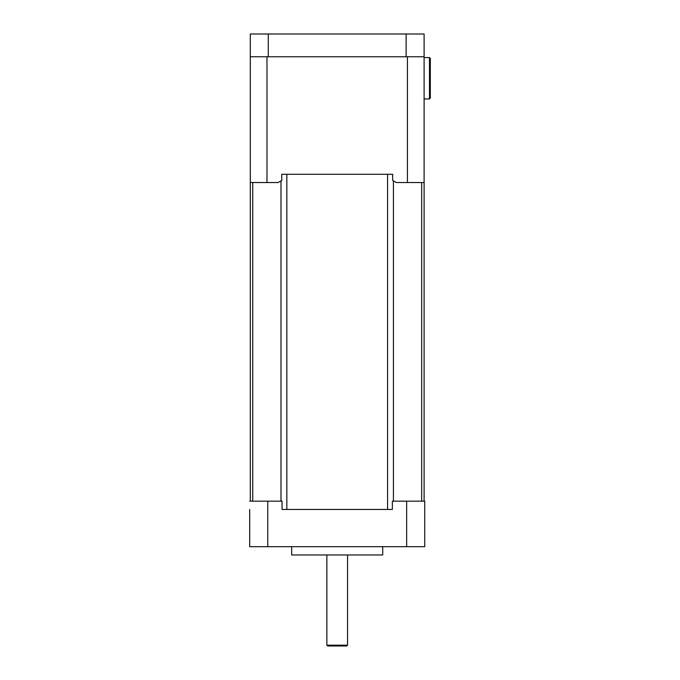 <?xml version="1.0" encoding="UTF-8"?>
<svg xmlns="http://www.w3.org/2000/svg" width="680" height="680" viewBox="0 0 680 680"><rect width="100%" height="100%" fill="white"/><g stroke="black" fill="none" stroke-linecap="round" stroke-linejoin="round"><path stroke-width="1.02" d="M387.575 174.275L387.575 509.447L392.36 509.447L282.047 509.447L286.841 509.447L286.841 174.275L392.649 174.275L392.649 180.481L396.406 182.554L407.43 182.554L407.43 56.754L250.308 56.754L250.308 501.168M286.841 174.275L281.767 174.275L281.767 180.481L278.01 182.554L266.985 182.554L266.985 56.754M424.107 501.168L424.107 56.754L407.43 56.754M327.692 646L346.724 646L347.548 645.175L326.859 645.175L327.692 646M347.548 554.965L347.548 645.175M382.721 546.686L382.721 554.965L291.686 554.965L291.686 546.686M249.688 509.447L249.688 546.686L406.657 546.686L406.657 501.168L392.36 501.168L392.36 509.447M282.047 509.447L282.047 501.168L249.688 501.168M406.657 546.686L424.728 546.686L424.728 501.168L406.657 501.168M267.758 546.686L267.758 501.168M430.312 78.276L430.312 58.412L429.479 57.587L429.479 98.966L430.312 98.141L430.312 78.276M392.649 174.275L281.767 174.275M250.308 182.554L266.985 182.554M407.43 182.554L424.107 182.554M250.308 56.754L250.308 34L268.286 34L268.286 56.754L406.13 56.754L406.13 34L424.107 34L424.107 56.754M406.13 34L268.286 34M252.73 501.168L252.73 182.554M280.993 180.906L280.993 501.168M421.676 182.554L421.676 501.168M393.423 501.168L393.423 180.906M326.859 554.965L326.859 645.175M424.107 98.966L429.479 98.966M424.107 57.587L429.479 57.587"/></g></svg>
